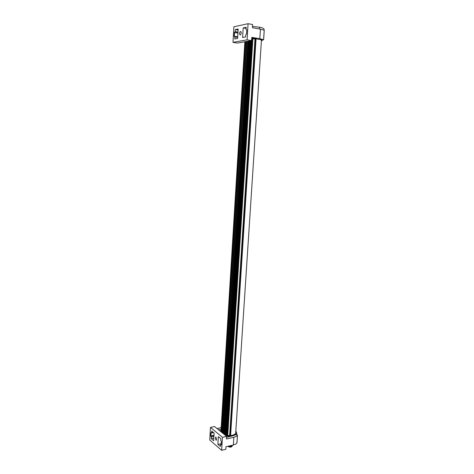 <?xml version="1.0" encoding="UTF-8"?>
<svg xmlns="http://www.w3.org/2000/svg" width="474" height="474" viewBox="0 0 474 474"><rect width="100%" height="100%" fill="white"/><g stroke="black" fill="none" stroke-linecap="round" stroke-linejoin="round"><path stroke-width="0.71" d="M264.048 28.967L262.395 27.853L259.545 27.184L252.488 26.479M259.444 28.955L259.545 27.184M253.726 38.341L253.193 38.246M262.383 39.94L262.578 40.225L261.405 40.888M252.944 38.204L251.753 38.151M254.799 38.518L252.903 38.382L252.879 38.779L255.018 38.939L252.879 38.779M229.89 435.428L227.751 435.57L227.153 435.156L252.233 38.483L252.903 38.382M243.186 27.925L242.605 37.499L245.573 36.942L245.698 34.934L246.563 33.986L246.812 29.939L246.042 29.435L246.166 27.296L243.186 27.925L246.101 28.351M237.675 37.304L234.867 37.013L234.749 38.969L237.61 38.435L238.173 28.979L235.305 29.578L238.108 30.034M248.062 23.7L233.889 26.787L232.983 42.37L247.067 39.846L248.062 23.7L252.612 24.506L252.411 27.729L260.439 29.133L264.214 30.277L263.585 39.763L259.817 38.69L260.439 29.133M255.042 38.56L255.018 38.939M234.867 37.013L234.523 36.32L234.138 36.391L234.369 32.469L235.187 31.539L235.305 29.578M240.484 31.474L240.288 31.551C239.257 33.103 239.252 34.241 240.271 34.958L240.466 34.88C241.503 33.322 241.509 32.185 240.484 31.474M247.067 39.846L251.599 40.574L251.801 37.375L259.817 38.69M232.983 42.37L237.421 43.069L251.599 40.574M235.187 31.539L237.984 32.137M237.924 33.097L234.369 32.469M251.759 38.003L261.565 39.857L263.585 39.763M225.529 435.505L225.974 435.867M227.852 437.034L227.917 436.056L225.98 435.813M227.917 436.056L228.936 436.098L228.895 436.779M230.844 436.299L228.936 436.098M230.862 436.027L231.804 436.068M233.481 435.653L231.816 435.908M233.486 435.535L234.245 435.405M235.454 434.812L234.251 435.268M235.465 434.64L235.477 434.249L235.928 434.634M235.833 430.931L236.722 432.881L235.945 434.261M221.008 430.208L220.049 430.961L220.38 431.287M221.251 443.8L217.88 444.351L218.348 436.637L220.854 438.74L220.754 440.459L221.405 441.578L221.204 444.831L220.6 444.523L220.38 446.496L217.88 444.351M232.42 445.24L231.164 445.53M226.566 437.348L233.327 435.695L235.667 434.676L237.326 434.931L237.433 435.369L236.425 436.317L233.854 437.318L226.459 438.989L226.625 436.4L214.586 426.547L210.486 427.412L209.751 440.02L221.642 450.3L225.808 449.316L225.974 446.739L233.35 445.021L235.922 443.99L236.947 442.734M233.587 444.962L232.42 445.299M213.815 438.136L211.244 438.657L213.661 440.731L214.112 433.1L211.688 431.067L211.594 432.655L213.294 432.412M210.486 427.412L222.442 437.33L221.642 450.3M211.244 438.657L211.339 436.981L210.717 435.896L213.987 435.227M210.717 435.896L210.906 432.726L211.469 433.023L211.594 432.655M216.073 437.289L215.516 437.253L215.901 440.103L216.458 440.139L216.073 437.289M216.997 428.514L221.168 427.625M221.068 429.225L218.478 429.734M213.916 436.441L211.333 437.075M222.442 437.33L226.625 436.4M224.581 434.723L226.625 435.073L251.504 40.592M252.233 38.483L251.73 38.483M255.622 38.661L255.308 38.678M261.447 40.237L260.682 39.597M235.72 432.638L235.708 432.821C235.371 434.267 233.67 435.179 230.607 435.559L256.079 38.744M230.607 435.559L230.008 435.399L255.409 38.661M227.153 435.156L226.625 435.073M229.677 445.88L232.053 445.376M228.569 446.135C230.311 446.656 231.549 446.502 232.278 445.684L232.331 445.317C231.833 446.058 230.773 446.283 229.138 446.004M227.751 435.57L252.909 38.779M229.635 435.624L254.988 38.939M234.648 36.338L237.705 36.759M234.571 32.475L234.346 36.356M234.754 32.392L237.93 32.979M246.403 30.022L246.782 30.093M237.433 435.369L236.929 443.018M233.35 445.021L233.854 437.318M211.043 436.175L213.97 435.511M211.078 432.875L210.894 435.926M220.86 444.535L221.21 444.446M248.826 41.066L224.279 434.474M249.561 40.936L224.919 434.67M248.275 41.161L223.811 434.095L248.275 41.161M223.485 433.829L247.89 41.226M247.09 41.368L222.804 433.272M246.664 41.445L222.442 432.975M222.413 432.952L246.628 41.451L222.424 432.958M245.822 41.594L221.725 432.389M245.111 41.718L221.127 431.897M252.606 38.394L227.467 435.47M250.9 40.699L226.074 435.262M250.266 40.811L225.517 435.144M225.393 434.812L250.106 40.841M227.899 446.295L228.071 446.467C229.742 447.302 231.087 447.26 232.118 446.342L232.159 446.176M231.632 446.792L228.201 446.567M264.048 28.89L263.988 30.135M240.288 31.551L240.952 31.663M234.831 32.362L237.936 32.931M246.539 33.992L246.788 29.951M264.249 30.33L263.621 39.81M236.722 432.881L236.621 434.664M237.48 435.251L236.976 442.894M211.463 433.023L213.555 432.632M221.186 444.79L221.388 441.561M220.766 444.482L221.216 444.363M215.516 437.253L215.877 437.176M245.479 41.653L221.435 432.152M244.868 41.759L220.92 431.731M244.862 41.759L220.937 431.346M235.708 432.821L261.452 40.166M255.308 38.619L229.914 435.493M227.887 446.295L228.089 446.514C229.76 447.373 231.099 447.314 232.118 446.342L232.278 445.684"/></g></svg>
